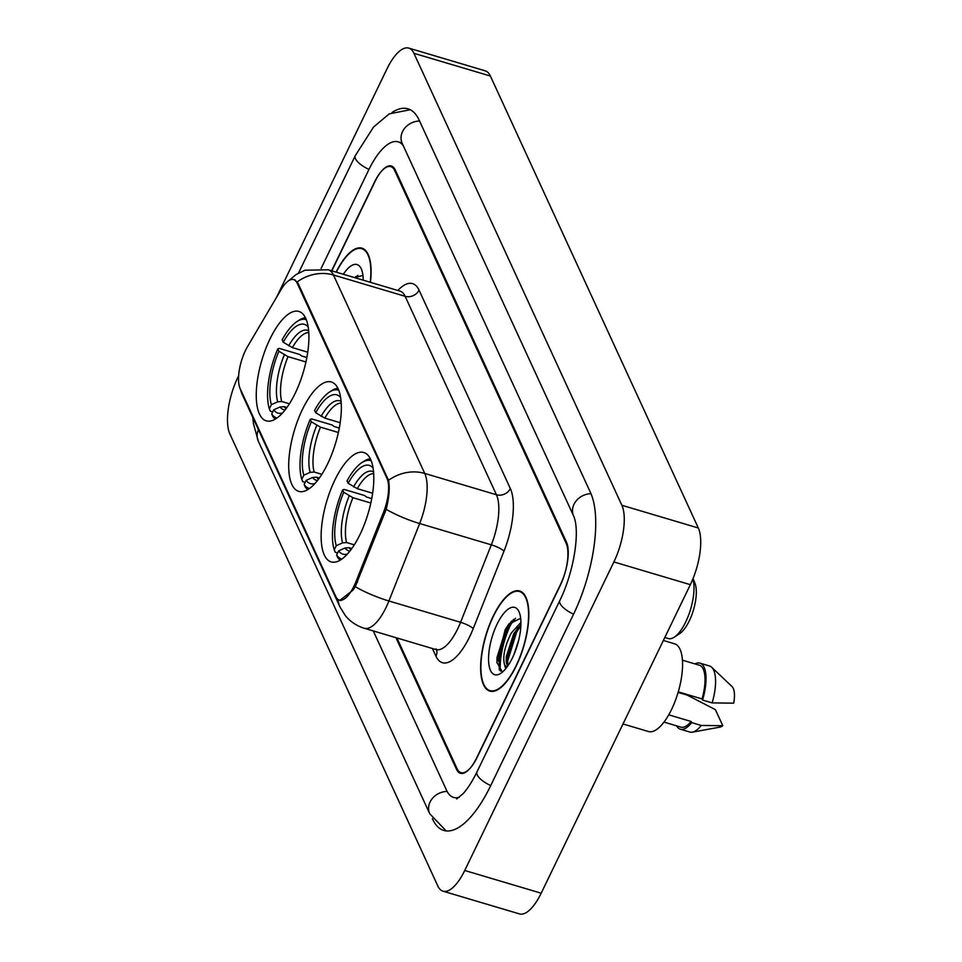 <?xml version="1.0" encoding="UTF-8"?>
<svg xmlns="http://www.w3.org/2000/svg" width="962" height="962" viewBox="0 0 962 962"><rect width="100%" height="100%" fill="white"/><g stroke="black" fill="none" stroke-linecap="round" stroke-linejoin="round"><path stroke-width="1.44" d="M327.573 463.961A57.071 21.561 -73.4 0 0 331.289 381.974A57.071 21.561 -73.4 0 0 302.477 409.391A57.071 21.561 -73.4 0 0 298.761 491.378A57.071 21.561 -73.4 0 0 327.573 463.961M295.13 393.434A57.071 21.561 -73.4 0 0 298.845 311.447A57.071 21.561 -73.4 0 0 270.033 338.877A57.071 21.561 -73.4 0 0 266.318 420.863A57.071 21.561 -73.4 0 0 295.13 393.434M360.016 534.487A57.071 21.561 -73.4 0 0 363.732 452.489A57.071 21.561 -73.4 0 0 334.92 479.918A57.071 21.561 -73.4 0 0 331.205 561.904A57.071 21.561 -73.4 0 0 360.016 534.487M353.992 586.135A29.076 10.991 -73.4 0 0 355.94 581.697L383.537 512.193A29.076 10.991 -73.4 0 0 386.977 478.379L297.15 283.117A29.076 10.991 -73.4 0 0 293.663 279.605A29.076 10.991 -73.4 0 0 281.12 289.55L247.667 346.356A29.076 10.991 -73.4 0 0 240.151 388.624L335.822 596.596A29.076 10.991 -73.4 0 0 339.309 600.108A29.076 10.991 -73.4 0 0 353.992 586.135M396.921 637.962L457.094 768.746A32.299 12.205 -73.4 0 0 460.966 772.654A32.299 12.205 -73.4 0 0 477.284 757.13L560.137 585.726A32.299 12.205 -73.4 0 0 566.113 543.217L394.673 170.527A32.299 12.205 -73.4 0 0 390.788 166.618A32.299 12.205 -73.4 0 0 374.483 182.143L331.625 270.791M403.258 145.647A58.153 21.97 -73.4 0 0 398.16 141.847A58.153 21.97 -73.4 0 0 368.795 169.793L321.128 268.386M373.268 630.928L446.621 790.403A58.153 21.97 -73.4 0 0 453.607 797.426A58.153 21.97 -73.4 0 0 459.403 797.209M238.6 375.817L237.867 377.332A43.074 16.27 -73.4 0 0 229.906 434.006L437.818 885.966A43.074 16.27 -73.4 0 0 442.989 891.173A43.074 16.27 -73.4 0 0 464.742 870.478L613.888 561.94A43.074 16.27 -73.4 0 0 621.861 505.266L413.937 53.307A43.074 16.27 -73.4 0 0 408.766 48.1A43.074 16.27 -73.4 0 0 387.025 68.795L276.551 297.306M442.989 891.173L519.444 913.9A43.074 16.27 -73.4 0 0 541.185 893.205L690.343 584.668A43.074 16.27 -73.4 0 0 698.316 527.994L490.392 76.034A43.074 16.27 -73.4 0 0 485.221 70.827L408.766 48.1M432.395 818.674L432.672 819.263A92.605 34.993 -73.4 0 0 443.783 830.447A92.605 34.993 -73.4 0 0 490.536 785.954L573.4 614.55A92.605 34.993 -73.4 0 0 590.536 492.688L419.095 119.997A92.605 34.993 -73.4 0 0 407.972 108.814A92.605 34.993 -73.4 0 0 392.027 112.458M516.221 666.017A52.225 19.733 -73.4 0 0 519.624 590.993A52.225 19.733 -73.4 0 0 493.253 616.089A52.225 19.733 -73.4 0 0 489.85 691.113A52.225 19.733 -73.4 0 0 516.221 666.017M370.43 282.323A52.225 19.733 -73.4 0 0 361.904 248.16A52.225 19.733 -73.4 0 0 336.099 272.114M294.095 279.509L297.967 283.141L388.516 480.339C389.947 487.542 389.177 497.198 386.195 509.331L355.279 586.676L353.066 590.079L339.73 600.456M395.935 637.674L456.541 769.396A32.299 12.205 -73.4 0 0 460.413 773.292A32.299 12.205 -73.4 0 0 476.719 757.767L560.461 584.559A32.299 12.205 -73.4 0 0 566.438 542.051L395.226 169.877A32.299 12.205 -73.4 0 0 391.342 165.981A32.299 12.205 -73.4 0 0 375.036 181.493L331.842 270.851M355.844 276.503A43.074 16.27 -73.4 0 0 355.122 277.777M513.564 619.336A43.074 16.27 -73.4 0 0 510.557 625.011A43.074 16.27 -73.4 0 0 500.276 670.815M505.723 668.698L504.437 664.285C502.561 656.252 504.858 645.815 511.327 632.972L520.911 622.39M507.479 666.401L506.204 661.64L506.265 656.685L513.72 633.681L520.899 624.651M514.069 654.268L518.746 639.995M504.437 664.285A24.339 9.199 -73.4 0 0 506.974 667.087M493.374 616.341A51.683 19.529 -73.4 0 0 490.007 690.596A51.683 19.529 -73.4 0 0 516.101 665.764A51.683 19.529 -73.4 0 0 519.468 591.51A51.683 19.529 -73.4 0 0 493.374 616.341M623.003 723.965L648.424 731.517A45.767 17.292 -73.4 0 0 671.536 709.523A45.767 17.292 -73.4 0 0 674.506 643.782L663.371 640.464M512.457 657.84A35.113 13.264 -73.4 0 0 519.059 611.868A35.113 13.264 -73.4 0 0 497.017 624.266A35.113 13.264 -73.4 0 0 488.684 662.361A35.113 13.264 -73.4 0 0 500.793 673.316A35.113 13.264 -73.4 0 0 512.457 657.84M520.646 618.289L508.742 624.17L505.158 629.725L496.921 662.433L501.996 671.356M678.246 691.858L702.044 698.929A32.299 12.205 -73.4 0 0 699.338 665.211L682.407 660.172M702.044 698.929L702.561 700.059L712.12 702.897L733.693 703.162A21.537 8.141 -73.4 0 0 732.034 686.567L711.688 667.279A34.464 13.023 -73.4 0 0 709.511 665.981L699.951 663.143A34.464 13.023 -73.4 0 0 694.997 663.912M712.12 702.897A34.464 13.023 -73.4 0 0 711.688 667.279M702.561 700.059A34.464 13.023 -73.4 0 0 699.951 663.143M663.996 722.101L680.928 727.14A32.299 12.205 -73.4 0 0 691.137 721.488L668.746 714.826M676.587 725.841A34.464 13.023 -73.4 0 0 680.314 729.208L689.874 732.046A34.464 13.023 -73.4 0 0 692.399 732.154L719.985 727.116A21.537 8.141 -73.4 0 0 722.787 725.709L715.391 709.643L687.265 695.129L678.09 692.399M692.399 732.154A34.464 13.023 -73.4 0 0 701.214 725.456L691.666 722.618L691.137 721.488M722.787 725.709L701.214 725.456M680.314 729.208A34.464 13.023 -73.4 0 0 691.666 722.618M500.949 671.139L498.208 657.924L507.058 629.292L515.584 618.181M507.708 666.065L507.756 660.762L516.618 632.13L520.863 625.577M496.957 662.818L497.005 657.563L505.868 628.944L509.331 623.412M506.445 663.539L506.565 660.413L515.428 631.781L518.157 627.308M362.458 279.954L363.191 279.557M363.203 280.17A35.113 13.264 -73.4 0 0 361.351 269.035A35.113 13.264 -73.4 0 0 343.326 274.266M362.939 275.457L354.473 277.585M370.226 282.263A51.683 19.529 -73.4 0 0 361.748 248.677A51.683 19.529 -73.4 0 0 336.303 272.174M355.315 277.826L357.864 275.348M664.802 637.493L668.301 638.54A34.464 13.023 -73.4 0 0 674.254 637.181L679.641 633.645A29.076 10.991 -73.4 0 0 689.297 620.827A29.076 10.991 -73.4 0 0 694.768 582.768L692.989 578.691M674.254 637.181A34.464 13.023 -73.4 0 0 685.702 621.981A34.464 13.023 -73.4 0 0 692.905 578.883M373.028 468.025A46.308 17.496 -73.4 0 0 348.136 483.261L357.275 488.672L372.607 493.229M337.602 552.958L335.269 552.272L334.235 549.891A51.263 19.372 -73.4 0 1 342.676 489.898L344.107 489.43L364.562 495.514L366.594 497.053L371.717 498.581M370.31 458.826A53.415 20.178 -73.4 0 0 363.985 461.243L361.82 462.65A51.263 19.372 -73.4 0 0 347.041 480.88L348.136 483.261M371.176 460.798A51.263 19.372 -73.4 0 0 361.82 462.65M342.676 489.898L343.771 492.279A46.308 17.496 -73.4 0 0 336.255 545.707L334.235 549.891M336.255 545.707L342.58 542.881L346.609 542.544L354.305 544.841M370.815 503.006L352.922 497.691L343.771 492.279M341.967 559.018A51.263 19.372 -73.4 0 1 336.604 555.038L337.638 557.419A53.415 20.178 -73.4 0 0 340.175 560.197M336.604 555.038L338.624 550.853A46.308 17.496 -73.4 0 0 347.474 553.98M351.827 548.544L348.978 547.691L344.949 548.027L338.624 550.853M340.584 397.498A46.308 17.496 -73.4 0 0 315.692 412.734L324.831 418.145L340.163 422.703M305.17 482.443L302.826 481.746L301.791 479.365A51.263 19.372 -73.4 0 1 310.233 419.372L311.664 418.915L332.118 424.988L334.151 426.527L339.273 428.054M337.866 388.311A53.415 20.178 -73.4 0 0 331.541 390.716L329.389 392.123A51.263 19.372 -73.4 0 0 314.598 410.353L315.692 412.734M338.732 390.271A51.263 19.372 -73.4 0 0 329.389 392.123M310.233 419.372L311.327 421.765A46.308 17.496 -73.4 0 0 303.812 475.192L301.791 479.365M303.812 475.192L310.137 472.354L314.165 472.029L321.861 474.314M338.371 432.491L320.478 427.164L311.327 421.765M309.523 488.492A51.263 19.372 -73.4 0 1 304.16 484.511L305.195 486.892A53.415 20.178 -73.4 0 0 307.732 489.67M304.16 484.511L306.181 480.339A46.308 17.496 -73.4 0 0 315.031 483.453M319.384 478.018L316.534 477.176L312.506 477.501L306.181 480.339M308.141 326.984A46.308 17.496 -73.4 0 0 283.249 342.219L292.388 347.619L307.72 352.176M272.727 411.916L270.382 411.219L269.348 408.838A51.263 19.372 -73.4 0 1 277.79 348.857L279.22 348.388L299.675 354.473L301.707 356.012L306.83 357.527M305.423 317.785A53.415 20.178 -73.4 0 0 299.098 320.19L296.945 321.609A51.263 19.372 -73.4 0 0 282.155 339.827L283.249 342.219M306.289 319.745A51.263 19.372 -73.4 0 0 296.945 321.609M277.79 348.857L278.884 351.238A46.308 17.496 -73.4 0 0 271.368 404.665L269.348 408.838M271.368 404.665L277.693 401.827L281.722 401.503L289.418 403.787M305.928 361.965L288.035 356.637L278.884 351.238M277.08 417.977A51.263 19.372 -73.4 0 1 271.717 413.985L272.751 416.366A53.415 20.178 -73.4 0 0 275.288 419.143M271.717 413.985L273.737 409.812A46.308 17.496 -73.4 0 0 282.587 412.938M286.941 407.491L284.091 406.649L280.062 406.974L273.737 409.812M355.94 581.697L357.515 582.166M386.977 478.379L387.914 478.655M383.537 512.193L385.125 512.662M297.15 283.117L298.088 283.393M446.188 830.927L429.725 813.744L258.273 441.053A17.232 14.646 -24.7 0 1 258.453 429.701M298.521 273.064L355.231 155.76A17.232 6.313 25.8 0 0 355.447 158.706A17.232 6.313 25.8 0 0 368.987 169.408M419.552 121.008A17.232 14.646 155.3 0 0 402.188 143.338L573.641 516.029C580.411 531.469 573.785 572.306 559.836 600.516L476.972 771.921C472.222 781.565 467.568 788.84 463.023 793.746L456.673 798.965M590.981 493.698A17.232 14.646 155.3 0 0 573.641 516.029M573.592 614.165A17.232 6.313 -154.2 0 1 560.052 603.475A17.232 6.313 -154.2 0 1 559.836 600.516M490.728 785.569A17.232 6.313 -154.2 0 1 477.2 774.879A17.232 6.313 -154.2 0 1 476.972 771.921M429.725 813.744A17.232 14.646 -24.7 0 1 447.126 791.413M490.392 76.034L413.937 53.307M698.316 527.994L621.861 505.266M690.343 584.668L613.888 561.94M541.185 893.205L464.742 870.478M297.234 281.89A37.686 32.047 -24.7 0 1 333.453 275L424.747 473.436A43.074 16.27 106.6 0 1 419.66 523.532L388.901 600.973A43.074 16.27 106.6 0 1 386.015 607.563A43.074 16.27 106.6 0 1 364.261 628.258L435.942 649.566A43.074 16.27 -73.4 0 0 457.684 628.871A43.074 16.27 -73.4 0 0 460.57 622.294L491.329 544.841A43.074 16.27 -73.4 0 0 496.416 494.745L405.134 296.308A43.074 16.27 -73.4 0 0 399.964 291.101L400.637 291.354M355.279 586.676A37.686 8.033 -158.3 0 0 388.901 600.973L460.57 622.294A10.762 2.297 21.7 0 1 473.22 628.631A53.836 20.346 106.6 0 1 435.966 656.228L432.419 648.52M240.548 389.502A37.686 32.047 155.3 0 0 242.316 394.624L340.115 607.226A37.686 32.047 -24.7 0 1 337.842 599.338M397.823 290.464A53.836 20.346 106.6 0 1 419.047 290.127L510.341 488.564A10.762 9.151 155.3 0 1 496.416 494.745L424.747 473.436A37.686 32.047 155.3 0 0 388.516 480.339M288.648 280.748L296.031 274.567L305.002 270.214L328.282 269.793A43.074 16.27 106.6 0 1 333.453 275L405.134 296.308A10.762 9.151 155.3 0 0 419.047 290.127M510.341 488.564A53.836 20.346 106.6 0 1 503.98 551.19A10.762 2.297 21.7 0 0 491.329 544.841L419.66 523.532A37.686 8.033 -158.3 0 1 386.195 509.331M503.98 551.19L473.22 628.631M435.966 656.228A10.762 9.151 155.3 0 0 436.556 649.819M511.459 621.091A43.074 16.27 -73.4 0 0 509.595 624.723A43.074 16.27 -73.4 0 0 499.29 669.949M373.629 473.617A39.839 15.055 -73.4 0 0 357.275 488.672M349.194 495.923A41.414 15.645 -73.4 0 0 342.58 542.881M373.509 471.909A41.414 15.645 -73.4 0 0 353.547 486.904M352.922 497.691A39.839 15.055 -73.4 0 0 346.609 542.544M344.949 548.027A41.414 15.645 -73.4 0 0 349.988 550.985M348.978 547.691A39.839 15.055 -73.4 0 0 351.034 549.615M341.185 403.102A39.839 15.055 -73.4 0 0 324.831 418.145M316.751 425.396A41.414 15.645 -73.4 0 0 310.137 472.354M341.065 401.382A41.414 15.645 -73.4 0 0 321.104 416.378M320.478 427.164A39.839 15.055 -73.4 0 0 314.165 472.029M312.506 477.501A41.414 15.645 -73.4 0 0 317.556 480.459M316.534 477.176A39.839 15.055 -73.4 0 0 318.59 479.1M308.742 332.575A39.839 15.055 -73.4 0 0 292.388 347.619M284.307 354.882A41.414 15.645 -73.4 0 0 277.693 401.827M308.622 330.856A41.414 15.645 -73.4 0 0 288.66 345.851M288.035 356.637A39.839 15.055 -73.4 0 0 281.722 401.503M280.062 406.974A41.414 15.645 -73.4 0 0 285.113 409.944M284.091 406.649A39.839 15.055 -73.4 0 0 286.147 408.573M293.663 279.605L295.394 280.122M339.309 600.108L340.921 600.589M410.245 109.728L389.237 113.865L373.521 127.08L355.231 155.76M401.839 142.484L402.188 143.338M258.273 441.053L253.451 423.629L252.79 417.388M402.044 143.001L398.16 141.847M240.067 388.444L242.316 394.624M340.115 607.226L345.394 615.68C350.408 621.741 356.698 625.937 364.261 628.258M328.282 269.793L399.964 291.101M436.195 648.881L436.892 650.059L435.942 649.566M492.712 691.401L490.007 690.596M522.174 592.315L519.468 591.51M364.466 249.483L361.748 248.677"/></g></svg>
